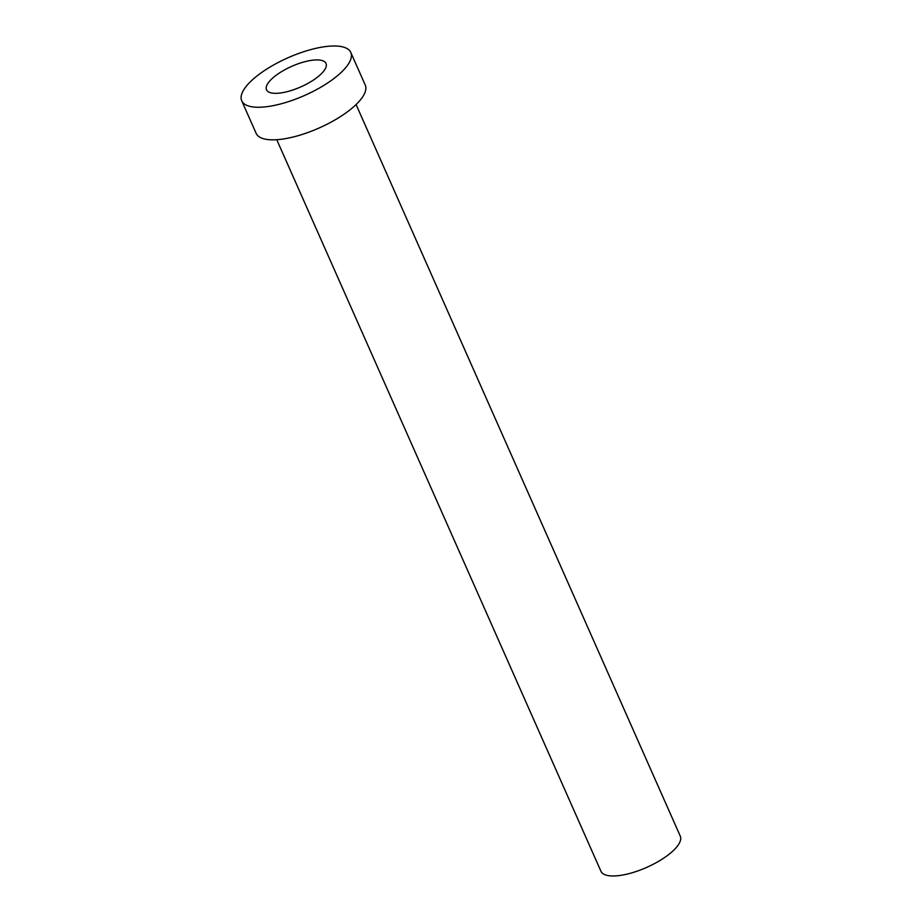 <?xml version="1.0" encoding="UTF-8"?>
<svg xmlns="http://www.w3.org/2000/svg" width="922" height="922" viewBox="0 0 922 922"><rect width="100%" height="100%" fill="white"/><g stroke="black" fill="none" stroke-linecap="round" stroke-linejoin="round"><path stroke-width="1.38" d="M273.788 93.272A32.535 11.237 -23.9 0 0 309.077 82.726A32.535 11.237 -23.9 0 0 326.008 63.445A32.535 11.237 -23.9 0 0 318.735 59.976A32.535 11.237 -23.9 0 0 283.446 70.521A32.535 11.237 -23.9 0 0 266.516 89.814A32.535 11.237 -23.9 0 0 273.788 93.272M356.088 104.543L680.275 836.127A43.38 14.983 156.1 0 1 657.697 861.84A43.38 14.983 156.1 0 1 610.652 875.9A43.38 14.983 156.1 0 1 600.948 871.278L276.761 139.706M350.798 52.462L365.239 85.031A59.653 20.595 156.1 0 1 334.19 120.39A59.653 20.595 156.1 0 1 269.501 139.729A59.653 20.595 156.1 0 1 256.155 133.367L241.725 100.798A59.653 20.595 156.1 0 1 272.774 65.439A59.653 20.595 156.1 0 1 337.452 46.1A59.653 20.595 156.1 0 1 350.798 52.462A59.653 20.595 156.1 0 1 319.75 87.821A59.653 20.595 156.1 0 1 255.071 107.148A59.653 20.595 156.1 0 1 241.725 100.798"/></g></svg>
